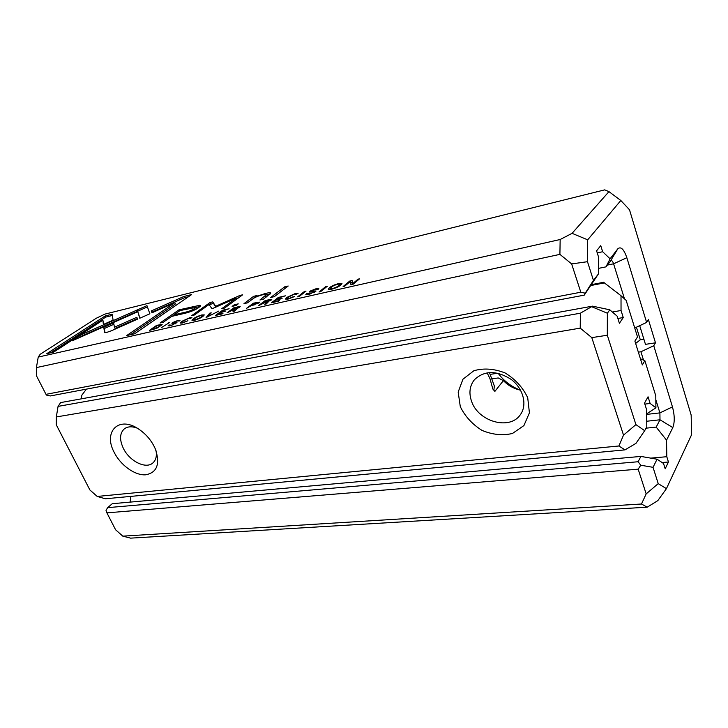 <?xml version="1.0" encoding="UTF-8"?>
<svg xmlns="http://www.w3.org/2000/svg" width="728" height="728" viewBox="0 0 728 728"><rect width="100%" height="100%" fill="white"/><g stroke="black" fill="none" stroke-linecap="round" stroke-linejoin="round"><path stroke-width="1.09" d="M640.895 456.42L112.248 503.712L107.662 507.644L638.11 461.743L640.895 456.42L657.065 459.213L653.034 467.321L658.23 483.638L666.429 488.661L657.812 500.637L647.21 507.179L130.603 538.138L122.786 536.145L641.486 504.004L646.173 493.884L638.165 469.169L106.898 512.858L115.588 529.766L122.786 536.145M258.868 302.921L259.541 302.156L253.408 303.166L246.383 308.463L250.933 305.796L258.868 302.921M182.218 323.059L187.924 320.748L183.065 322.459L181.827 322.431L183.274 320.993L188.943 318.263L190.199 318.245L189.881 318.646L191.91 317.608L189.826 317.69L181.845 321.339L180.125 323.068L182.218 323.059M206.07 317.59L218.591 311.147L208.008 316.589L211.211 312.84L209.691 313.195L206.07 317.59M239.567 307.289L240.185 306.579L234.134 307.589L227.036 312.849L233.451 309.728L234.962 309.591L233.033 311.484L234.562 311.138L236.664 309.036L235.945 308.972L239.567 307.289M309.7 293.721L306.561 293.684L305.824 294.558L308.945 294.349L316.052 291.018L311.411 290.854L315.169 289.362L318.273 289.244L318.791 288.597L316.052 288.743L309.673 291.282L309.6 292.074L314.068 291.755L309.864 294.13M288.206 299.053L294.421 296.542L288.998 298.425L287.378 298.38L288.588 296.988L294.558 294.066L295.95 294.403L298.089 293.366L295.422 293.475L286.923 297.388L285.485 299.053L288.206 299.053M331.695 289.198C337.41 287.596 340.831 285.713 341.978 283.547L338.556 283.583C332.878 285.185 329.466 287.06 328.319 289.198L331.695 289.198M319.028 292.001L320.648 291.637L327.354 286.204L325.744 286.577L319.028 292.001M112.121 314.214L105.232 315.916L46.801 353.653L53.717 352.088L102.885 320.184L103.376 324.47L113.104 320.165L112.121 314.214M171.217 325.134L169.014 324.961L168.077 325.889L170.388 325.735L176.968 322.622L173.755 322.322L177.095 320.984L179.352 321.002L180.016 320.302L178.014 320.402L172.327 322.677L171.908 323.469L175.211 323.314L171.38 325.489M199.654 305.332L178.961 309.846L160.033 323.005L163.263 322.258L171.69 316.389L181.782 314.032C189.417 312.394 195.122 310.201 198.899 307.462L200.509 305.705L199.654 305.332L200.145 306.433M278.342 297.452L271.408 302.793L278.596 301.164L279.434 300.518L273.755 301.801L276.121 299.981L281.427 298.771L282.236 298.134L276.94 299.344L279.033 297.725L285.367 295.832L278.342 297.452L278.596 298.061M349.704 281.081L343.115 286.55L344.663 286.195L350.268 281.545L350.942 284.775L353.025 284.302L359.568 278.824L358.039 279.17L352.707 283.629L352.088 280.535L349.704 281.081L349.986 281.781M560.16 239.512L572.072 233.333L608.954 191.628L604.695 189.862L104.996 314.096L96.296 318.236L40.213 354.254L38.238 357.075L560.16 239.512L559.905 254.363L36.4 367.594L36.455 375.784L45.991 394.339L580.817 292.219L571.644 263.918L559.905 254.363M297.634 296.851L299.208 296.496L306.015 291.1L304.45 291.464L297.634 296.851M271.226 300.045L271.808 299.354L265.411 300.409L258.431 305.733L264.947 302.557L266.566 302.411L264.719 304.304L266.33 303.94L268.323 301.829L267.54 301.774L271.226 300.045M162.026 324.415L156.684 325.343L149.349 330.439L156.675 328.374L162.162 324.697M139.767 318.236L149.877 313.786L146.965 305.642L81.918 334.443L72.027 340.868L137.81 311.73L139.767 318.236M79.78 337.428L82.51 335.654L137.838 311.147L137.264 309.937L137.838 311.147L147.42 306.907M194.385 320.302C199.581 318.755 202.875 316.962 204.286 314.906L201.82 314.942C196.651 316.48 193.366 318.273 191.964 320.311L194.385 320.302M234.289 304.777L232.105 306.388L236.063 305.478L238.247 303.858L234.289 304.777L234.734 305.778M284.612 286.859L270.689 297.488L274.283 296.66L288.179 286.022L284.612 286.859L285.212 288.288M222.659 310.219L215.515 315.452L222.131 313.959L222.986 313.322L217.763 314.505L220.202 312.721L225.926 310.983L221.048 312.103L223.205 310.51L229.129 308.736L222.659 310.219L222.895 310.747M253.608 296.332L243.98 303.649L247.502 302.839L252.998 298.735C255.328 297.106 258.731 295.741 263.199 294.649L266.721 294.412L259.951 299.963L263.49 299.153L270.734 293.102C270.607 292.529 268.805 292.656 265.329 293.475L255.555 296.742L257.039 295.523L253.608 296.332L254.218 297.752L254.836 297.606M212.594 308.517L236.145 298.171L221.74 308.699L224.579 308.044L242.67 294.795L239.858 295.459L215.679 306.288L212.758 301.892L210.046 302.539L191.673 315.634L194.385 315.006L209 304.568L211.83 308.463L212.594 308.517M161.234 327.755L169.815 322.331L161.234 327.755M104.45 332.396L106.534 332.478L111.329 330.794L137.456 319.201L136.9 317.272L114.442 327.236L113.65 322.886L103.785 327.254L104.523 332.541M191.655 294.558L183.893 296.478L151.278 310.938L151.97 312.794L174.857 302.648L126.699 335.553L134.635 333.761L191.655 294.558M639.703 325.671L645.472 344.353L655.482 342.815L648.402 319.601L646.628 322.422L626.844 257.703L613.595 263.8C612.83 261.525 611.975 260.442 611.038 260.533L605.96 266.867L610.1 258.804L602.657 251.733L600.755 245.664L596.587 250.814L598.516 256.939L598.425 273.937L584.256 295.14L50.396 395.932L46.956 395.368L45.991 394.339M655.482 342.815L653.753 345.718L672.463 406.888C674.701 415.36 674.82 422.258 672.809 427.591L666.548 440.167L656.183 427.109L659.996 419.792L659.905 412.894L655.828 399.754M643.506 360.096L640.922 351.77L638.347 352.152M520.338 390.144C511.256 386.641 503.876 381.035 498.189 373.309M490.117 374.374L497.925 373.209M130.084 502.12L130.894 496.378M657.065 459.213L663.517 463.454L665.192 468.777L668.45 461.998L666.793 456.711L666.548 440.167M666.429 488.661L691.6 434.698L691.163 415.078L629.502 209.773L620.829 200.5L587.678 239.831L587.487 261.698L593.447 280.389L598.425 273.937M610.1 258.804L617.79 248.839C620.838 246.173 623.86 249.131 626.844 257.703M624.488 298.862L613.595 263.8L607.334 265.083M634.734 328L646.628 322.422M653.753 345.718L640.922 351.77M662.125 462.535L668.45 461.998M650.759 458.121L666.793 456.711M646.036 428.182L656.183 427.109M598.452 268.386L605.96 266.867M597.242 252.889L602.657 251.733M638.165 469.169L640.767 465.228L638.11 461.743M107.662 507.644L106.024 510.355L106.898 512.858M584.256 295.14L585.239 293.175L580.817 292.219M647.21 507.179L641.486 504.004M38.238 357.075L36.4 367.594M571.644 263.918L587.487 261.698M587.678 239.831L572.072 233.333M658.23 483.638L646.173 493.884M608.954 191.628L620.829 200.5M640.767 465.228L653.034 467.321M593.447 280.389L585.239 293.175M643.889 339.23L640.312 339.794L635.635 343.443M636.418 327.209L640.312 339.794M304.723 292.119L304.45 291.464M265.665 301.01L265.411 300.409M267.831 302.466L267.54 301.774M266.111 301.829L269.915 300.054L266.011 300.737L263.927 302.329L266.111 301.829L266.311 302.32M153.499 329.092L159.223 326.517L160.57 325.189L157.139 325.616L151.488 329.547L153.663 329.438M351.224 284.712L350.268 281.545M358.312 279.87L358.039 279.17M352.98 284.311L352.707 283.629M350.669 282.573L352.416 282.173M82.51 335.654L81.918 334.443M139.949 318.154L137.81 311.73M195.204 319.701C198.981 318.527 201.447 317.135 202.612 315.506L201.028 315.506C197.27 316.68 194.813 318.072 193.648 319.692L195.368 320.056M195.623 307.38L199.918 306.661M172.245 316.261L173.965 315.06M174.292 315.779L173.874 314.869L183.538 312.603C188.425 311.63 192.056 310.301 194.431 308.608L195.632 307.416L196.242 308.754L195.759 309.4M179.47 310.965L178.961 309.846M195.632 307.416L180.007 310.592L173.874 314.869M169.46 325.926L169.014 324.961M50.669 352.78L105.797 317.08L112.33 315.47M105.797 317.08L105.232 315.916M103.795 324.288L102.885 320.184M326.035 287.278L325.744 286.577M340.322 284.903L341.123 284.794M329.784 289.535L330.439 288.989M332.45 288.57C336.564 287.369 339.093 285.904 340.031 284.193L337.819 284.175C333.724 285.376 331.204 286.832 330.257 288.543L332.614 288.98M253.244 298.553L254.218 297.752M266.885 296.569L267.34 295.859L266.721 294.412M266.848 294.704L269.97 294.194M292.911 297.443L292.692 296.933M287.087 299.263L287.578 298.862M236.609 299.235L236.145 298.171M240.313 296.514L239.858 295.459M236.363 298.68L238.948 297.515M216.043 307.116L215.679 306.288M209.236 304.896L213.359 303.248L215.952 307.152M213.359 303.248L212.758 301.892M210.647 303.885L210.046 302.539M306.989 294.722L306.561 293.684M234.371 308.126L234.134 307.589M236.218 309.6L235.945 308.972M234.607 309.018L238.356 307.271L234.653 307.917L232.532 309.491L234.607 309.018L234.826 309.509M168.75 323.077L168.541 322.622M210.11 314.132L209.691 313.195M114.442 327.236L115.042 328.483L137.283 318.618M104.932 332.687L104.377 328.483L113.896 324.26M104.377 328.483L103.785 327.254M253.653 303.74L253.408 303.166M253.908 304.659L257.73 302.821L254.054 303.44L251.806 305.141L254.081 305.041M152.07 312.758L151.861 312.185L184.457 297.734L188.479 296.742M184.457 297.734L183.893 296.478M151.861 312.185L151.278 310.938M130.521 334.689L175.43 303.913L174.857 302.648M471.589 401.365C478.169 421.594 509.773 430.667 520.329 414.714C527.554 405.032 523.405 388.561 511.156 379.397C496.614 370.234 484.366 370.352 474.392 379.761C469.642 385.867 468.705 393.075 471.589 401.365M487.114 372.781L489.999 378.733L492.81 388.98L494.876 391.391L503.394 380.626L498.234 377.95L491.764 378.897M520.565 390.19C513.932 388.788 508.208 385.594 503.394 380.626M137.064 428.082C131.841 426.171 127.591 426.435 124.324 428.856C119.72 433.178 119.374 439.621 123.278 448.184C129.329 461.115 145.891 469.487 152.88 462.935C155.892 460.233 156.957 456.174 156.056 450.769M493.875 390.281L494.339 385.995L489.444 372.509M621.02 295.732L626.162 300.373L637.51 336.937L634.898 341.086L642.333 364.956L644.871 360.679L655.782 395.841L655.919 407.817L650.131 403.458L648.047 396.787L644.526 403.103L646.637 409.819L646.792 426.763L644.69 430.694L635.917 424.606L607.316 335.226L607.37 313.222L609.782 309.81L617.162 316.161L619.401 323.278L623.25 317.554L621.039 310.492L621.02 295.732L603.585 282.291L591.555 284.63M81.263 398.853L81.864 395.149L86.404 389.134M640.413 358.777L644.871 360.679M646.673 413.832L655.919 407.817M644.835 404.095L650.131 403.458M644.69 430.694L635.972 443.352L625.006 449.877L105.369 498.78L97.206 496.441L618.891 445.991L623.514 435.126L591.8 337.628L580.225 328.137L56.32 416.944L56.256 424.761L89.899 489.98L97.206 496.441M460.296 406.652L458.176 392.055L462.935 379.224L473.855 370.743C483.665 367.922 494.075 368.65 505.077 372.936C515.333 379.224 522.877 387.496 527.718 397.752L529.42 412.84L523.914 425.571L512.485 433.469C502.639 435.772 492.474 434.743 482.009 430.394C472.299 424.297 465.065 416.38 460.296 406.652M114.169 452.334C103.003 431.886 118.628 415.533 138.384 428.883C146.146 434.043 151.852 440.859 155.501 449.34C160.287 464.318 156.929 472.809 145.418 474.829C134.735 475.448 120.548 465.174 114.169 452.334M580.225 328.137L580.389 313.195L58.067 406.388L60.633 402.593L592.547 306.151L609.782 309.81M580.389 313.195L592.547 306.151M617.89 318.473L623.25 317.554M612.348 312.021L621.039 310.492M591 285.494L604.458 282.892M58.067 406.388L56.32 416.944M625.006 449.877L618.891 445.991M623.514 435.126L635.917 424.606M591.8 337.628L607.316 335.226M592.028 306.852L607.37 313.222M646.682 414.396L659.905 412.894L672.463 406.888M672.809 427.591L659.996 419.792L646.746 421.239M610.537 260.906L617.79 248.839M269.524 299.981L269.324 299.517M266.839 303.376L266.503 302.584M192.511 307.662L192.092 306.734M183.947 313.513L183.538 312.603M194.968 309.8L194.431 308.608M169.333 325.953L168.905 325.034M175.712 323.705L175.184 322.568M172.682 323.45L172.327 322.677M251.315 299.991L250.723 298.626M266.102 297.17L265.502 295.768M265.638 294.194L265.329 293.475M287.551 298.889L286.923 297.388M306.861 294.731L306.461 293.766M313.804 291.655L313.541 291.009M310.001 292.065L309.673 291.282M313.995 292.629L313.786 292.11M238.074 307.198L237.865 306.725M235.199 310.492L234.889 309.773M182.118 321.931L181.845 321.339M257.503 303.776L257.293 303.294M266.939 303.285L266.566 302.411M269.915 300.054L270.197 300.7M160.57 325.189L160.924 325.953M202.612 315.506L202.994 316.361M193.648 319.692L193.967 320.393M170.124 325.798L169.852 325.216M173.764 323.332L173.446 322.641M175.466 323.851L175.211 323.314M340.031 284.193L340.486 285.321M330.257 288.543L330.612 289.416M287.706 299.153L287.378 298.38M308.135 294.522L307.853 293.83M311.493 291.901L311.175 291.145M314.35 292.438L314.068 291.755M235.317 310.383L234.962 309.591M238.356 307.271L238.62 307.88M182.127 323.077L181.827 322.431M257.73 302.821L258.012 303.494"/></g></svg>
